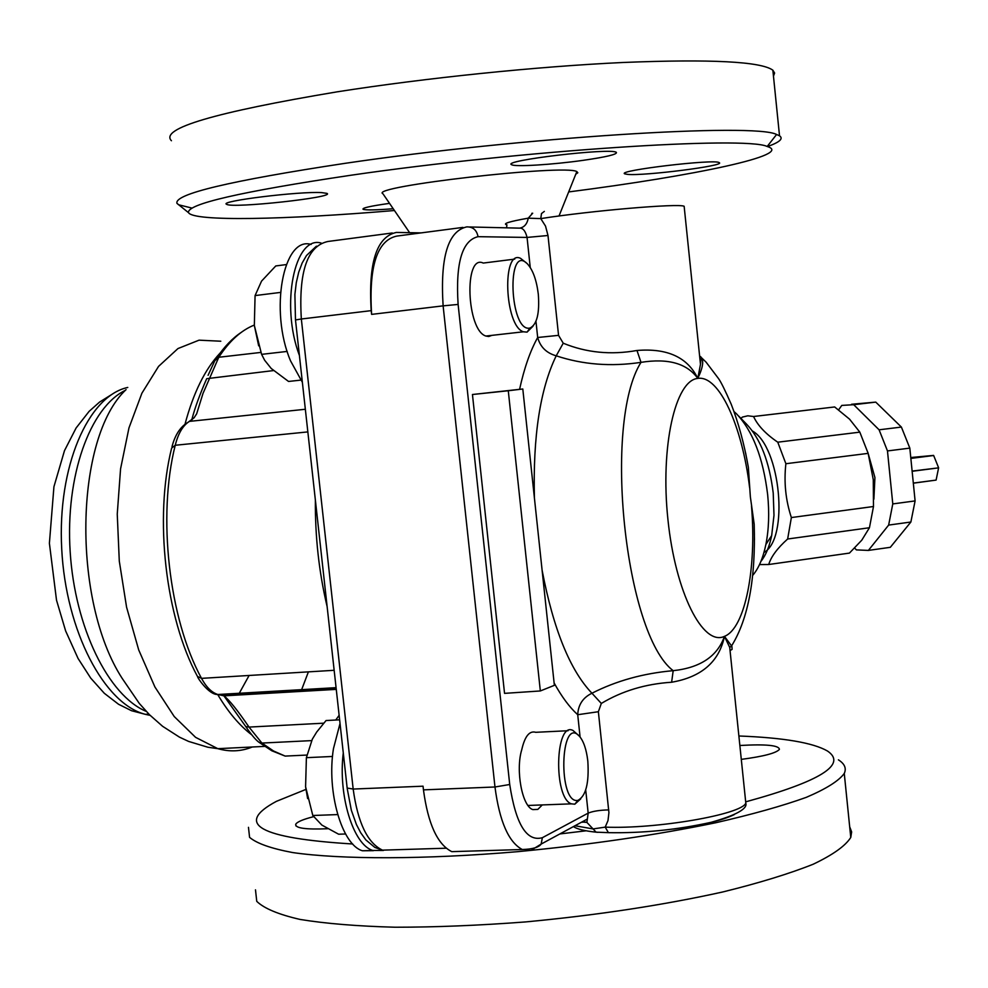 <?xml version="1.0" encoding="UTF-8"?>
<svg xmlns="http://www.w3.org/2000/svg" width="988" height="988" viewBox="0 0 988 988"><rect width="100%" height="100%" fill="white"/><g stroke="black" fill="none" stroke-linecap="round" stroke-linejoin="round"><path stroke-width="1.48" d="M913.32 483.181L936.105 480.094L913.32 483.095M912.134 471.288L938.6 467.855L936.105 480.094M912.122 471.078L938.6 467.855M910.85 458.42L933.66 455.505L938.575 467.657M910.837 458.309L933.66 455.505M910.763 457.53L933.561 455.406M838.639 409.822L841.788 405.413L853.706 404.709L879.085 429.805L887.471 450.936L892.782 503.917L888.644 525.085L868.39 550.415L856.374 549.896L854.694 548.081M867.859 452.356L874.923 477.55L873.898 499.162M853.706 404.709L875.763 402.116L901.389 427.075L909.825 448.12L915.098 500.916L910.874 522.022L890.324 547.315L868.39 550.415M851.594 404.265L875.763 402.116M888.644 525.085L910.874 522.022M892.782 503.917L915.098 500.916M887.471 450.936L909.825 448.12M879.085 429.805L901.389 427.075M740.988 418.43L742.309 417.109L747.805 415.8L753.56 416.504C757.623 425.396 765.688 433.954 777.766 442.192L785.88 463.718C783.805 482.193 785.633 500.138 791.363 517.551L787.646 539.003C777.383 548.192 771.072 556.689 768.726 564.506L759.513 564.58M763.946 552.477C789.276 538.917 780.668 446.897 752.461 431.015M768.726 564.506L849.433 553.095L861.771 540.189L869.44 527.74L873.491 506.511L873.269 479.637L868.156 453.369L859.819 432.151L849.569 419.171L834.662 406.957L753.56 416.504M859.819 432.151L777.766 442.192M868.156 453.369L785.88 463.718M873.491 506.511L791.363 517.551M869.44 527.74L787.646 539.003M462.767 851.31L451.775 851.644C437.462 844.468 428.014 823.881 423.457 789.869L423.049 786.189L353.173 789.054L301.34 319.001L371.204 310.64L371.611 314.382C368.672 266.488 377.046 240.393 396.744 236.095L462.927 227.401M371.204 310.64C368.252 262.734 376.638 236.675 396.349 232.439L421.209 232.884M188.251 422.16L194.043 417.838L196.649 413.849L202.985 393.471L218.78 357.261C229.488 340.922 241.319 330.19 254.287 325.077M311.566 740.617L261.919 743.062L258.93 742.26L271.836 750.794L285.223 756.116L273.528 750.991L261.919 743.062L249.025 727.082C237.614 710.36 229.253 699.949 223.93 695.848L220.522 695.07M220.423 695.021L219.521 694.403M273.441 370.586L206.702 378.676C199.786 394.471 194.883 407.908 192.018 418.974M223.288 694.848L224.066 695.898M224.115 695.972L224.733 696.861M225.869 698.578L245.777 726.575M323.681 723.191L249.025 727.082L245.79 726.588M754.449 539.93L754.19 524.22L750.361 496.865L748.348 467.25L745.594 452.85M760.896 561.406C765.762 555.392 769.356 546.772 771.677 535.558L773.987 515.304L773.221 493.061C769.38 461.729 760.464 438.734 746.471 424.062L738.629 416.022M734.022 411.601L736.418 413.75C752.708 430.842 763.119 457.802 767.651 494.618C769.442 512.797 768.862 529.42 765.885 544.462C763.045 558.158 758.623 568.495 752.621 575.461M535.965 321.322L537.682 337.501C540.238 346.949 546.426 353.049 556.219 355.816C582.871 364.658 611.127 366.844 641.002 362.349C668.135 358.064 687.055 363.411 697.787 378.416C687.586 357.298 667.308 347.986 636.976 350.481L641.002 362.349C602.631 423 624.984 634.469 673.186 670.679C643.386 673.31 616.314 680.818 591.948 693.23C582.957 697.59 578.215 704.753 577.721 714.719L580.092 737.036M730.058 650.586L732.108 649.351L731.886 646.35L724.463 636.358C717.399 656.316 700.307 667.752 673.186 670.679L671.618 682.239C701.505 677.076 719.116 661.787 724.463 636.358L729.737 647.473L730.737 657.168M469.584 226.968L519.367 228.129C522.887 227.796 525.443 230.896 527.061 237.429L530.247 267.501M585.711 789.968L588.169 813.124L587.366 819.04L541.152 844.073L542.363 837.701C526.678 842.023 515.798 824.288 509.722 784.497L458.111 304.428C455.48 263.006 462.125 240.417 478.044 236.675L527.061 237.429L547.994 235.502L545.524 226.091L540.757 218.607C591.627 210.642 678.62 203.232 684.141 206.257L684.264 207.529M745.421 799.28L745.817 803.108C741.827 814.445 656.563 829.241 605.199 827.129L608.003 820.559L608.917 812.655L598.37 711.718L601.322 703.444L591.948 693.23C570.039 670.309 553.428 629.319 542.116 570.274M601.322 703.444C622.057 690.983 645.497 683.918 671.618 682.239M584.908 822.004L586.897 822.399L593.059 828.932L574.979 825.746M598.37 711.718L577.721 714.719C569.533 707.285 561.666 696.688 554.107 682.943M534.422 498.125C532.865 436.338 540.14 388.901 556.219 355.816L563.234 343.207L558.553 335.352L547.994 235.502M636.976 350.481C610.905 355.124 586.329 352.704 563.234 343.207M519.589 389.321C524.208 368.141 530.247 350.864 537.682 337.501L558.553 335.352M699.183 351.889L700.48 364.35L697.787 378.416C703.086 367.314 704.074 360.175 700.764 356.989M684.141 206.257L700.48 364.35C701.258 358.496 701.159 355.939 700.208 356.619L699.652 356.347M520.157 228.043C524.492 227.067 527.197 223.782 528.259 218.163L540.757 218.607L541.498 213.556L544.339 211.395M596.122 832.168L608.41 832.649L605.199 827.129L593.059 828.932L596.122 832.18C584.439 830.933 576.881 829.068 573.46 826.573M729.724 647.449L745.817 803.108C747.657 808.826 736.122 815.211 711.212 822.288C677.225 829.809 642.966 833.267 608.447 832.662L609.855 832.699M508.277 390.754L472.449 394.508L504.547 693.366L540.337 690.958L554.367 685.326L522.8 388.988L508.277 390.754L540.337 690.958M472.449 394.508L522.8 388.988M542.289 804.924L537.793 809.419L532.804 809.592C522.133 806.381 515.403 770.158 521.775 749.645C524.826 736.27 529.482 730.49 535.743 732.306L568.075 730.725M302.365 382.282L290.571 360.916C269.205 311.01 283.247 235.786 311.134 244.431M321.088 243.023C294.523 235.305 280.296 305.23 299.413 355.458M258.671 345.825L254.336 325.46L261.598 354.359L264.661 360.274L271.218 368.475L288.545 381.454L300.76 380.121M538.312 294.239C539.707 313.307 536.941 324.583 530 328.041C509.524 333.117 506.103 241.825 527.543 264.006C533.014 270.218 536.608 280.296 538.312 294.239M526.555 263.092L520.602 258.374C501.632 248.704 504.498 326.003 523.393 331.795L527.061 332.129L533.014 326.188M287.212 351.419L261.598 354.359M280.444 292.423L255.077 295.585L254.336 325.46M286.261 264.586L275.776 265.945L261.536 281.135L255.077 295.585M491.839 335.377L488.727 336.513L485.898 336.044C466.497 330.363 463.78 253.521 483.243 263.067L514.736 259.115M373.427 850.668L362.435 850.767C341.934 845.036 326.46 791.672 333.45 748.706L340.033 723.451M343.281 752.93C337.97 795.328 353.235 844.814 372.772 850.446L383.418 850.458M307.626 798.576L305.588 786.769L312.813 815.495L321.853 825.079L338.637 834.218L345.565 833.983M587.823 761.118C589.206 782.916 585.933 795.995 577.992 800.354C557.812 804.899 559.961 714.707 579.388 736.196C583.649 741.198 586.464 749.497 587.823 761.118M579.388 736.196L573.028 730.49C555.133 720.82 553.231 798.008 571.385 803.849L574.806 804.195L580.746 798.872M337.674 814.581L312.813 815.495M332.524 756.462L306.391 757.673L305.588 786.769M339.625 719.82L326.065 720.536L316.716 732.009L312.332 739.148L306.391 757.673M255.484 889.842L256.757 901.352C264.055 908.441 278.505 914.48 300.117 919.445C325.744 923.619 357.384 926.213 395.052 927.226C435.51 927.226 478.921 925.46 525.258 921.952C597.098 915.209 662.948 905.206 722.821 891.954C759.192 882.976 789.301 873.738 813.161 864.241C832.909 854.83 845.444 845.901 850.767 837.454L851.644 831.921L849.68 826.758M327.596 828.734C305.564 829.661 294.943 828.154 295.745 824.214C297.227 821.831 303.168 819.324 313.542 816.681M739.864 745.495C765.848 744.013 779.026 745.31 779.409 749.373C776.296 753.091 763.588 756.425 741.296 759.377M248.47 827.327L249.581 837.355C256.769 843.456 271.132 848.519 292.658 852.558C341.366 859.609 424.445 859.585 517.7 851.668C589.614 844.802 655.6 835.169 715.633 822.769C752.115 814.433 782.335 805.961 806.319 797.341C826.19 788.856 838.837 780.89 844.271 773.443C846.605 768.331 844.654 763.798 838.404 759.834M738.876 735.986C783.546 737.703 813.075 742.717 827.475 751.016C847.383 764.477 820.349 781.36 746.348 801.663M586.008 830.809L559.863 833.934M352.716 843.987C259.387 838.293 233.946 824.078 276.393 801.354L305.922 789.412M773.468 76.162L774.604 73.038L772.863 70.185C760.958 61.528 711.064 58.959 623.169 62.479C537.509 66.468 426.063 77.879 337.13 91.835C214.779 112.299 159.55 128.588 171.43 140.728M393.212 208.74C375.909 210.086 365.856 210.259 363.053 209.283C361.941 207.999 370.475 206.072 388.655 203.491L389.544 203.367M767.454 146.57C779.668 142.247 783.682 138.653 779.52 135.801L776.58 134.492C755.351 122.697 522.072 137.122 344.936 163.353C229.957 180.779 173.974 194.117 176.963 203.355L178.606 204.775L191.907 208.073M394.434 210.518C284.853 219.768 193.772 221.67 188.56 212.704C186.263 204.195 240.504 191.684 351.296 175.185C521.664 150.349 745.878 135.899 767.182 146.483C794.858 154.758 695.614 175.642 568.68 191.931M409.625 232.674L382.949 193.759C367.598 186.658 565.272 163.971 576.831 171.591L577.819 172.752L575.782 174.221M321.779 192.623L326.942 193.389C336.303 197.279 232.168 208.641 226.709 204.331C217.471 201.28 299.636 191.116 321.779 192.623M583.142 160.34C552.749 164.675 514.686 167.046 511.636 164.712C500.694 160.636 611.436 147.533 616.339 152.362C617.549 154.301 606.484 156.956 583.142 160.34M627.491 174.37L624.774 173.851C615.771 170.591 715.51 158.722 719.19 162.637C726.625 165.626 643.855 176.16 627.491 174.37M150.127 715.374L145.335 714.324C104.32 704.086 65.788 631.023 61.713 548.822C57.267 466.595 88.093 395.929 127.773 387.444M146.249 711.397C108.569 695.762 74.89 627.701 70.173 551.81C65.22 475.907 90.044 407.254 125.427 390.297M249.112 675.471L238.306 695.021M252.311 746.99C241.245 751.485 229.747 752.041 217.829 748.669L207.888 747.237L188.609 741.42L179.47 737.147L162.588 726.291L149.423 714.67L139.296 703.431L122.154 678.361C71.519 600 74.767 437.536 126.069 389.618M423.457 789.869L494.976 786.991C499.496 821.399 508.598 842.245 522.294 849.519L451.775 851.644M371.611 314.382L443.118 305.86L494.976 786.991L509.722 784.497M393.99 849.804L382.492 850.149C367.548 843.085 357.78 822.708 353.173 789.054L347.159 788.054L295.486 319.951L301.34 319.001C298.487 271.651 307.367 245.814 327.954 241.48L392.273 232.983M305.341 409.267L189.437 421.382L192.154 419.554M334.166 670.296L201.515 678.361C168.948 618.784 157.277 516.267 175.234 445.267C178.235 433.361 182.965 425.396 189.437 421.382L185.522 423.926C179.26 428.582 174.74 436.165 171.998 446.65M223.189 695.638L217.817 694.502C211.691 692.526 206.257 687.142 201.515 678.361L197.464 676.434C165.367 617.315 154.153 517.786 171.64 448.07L175.234 445.267L307.848 431.904M315.382 500.175C315.073 536.706 318.988 572.2 327.139 606.669M217.471 694.441L220.213 695.033L336.155 688.327M208.073 375.329L214.804 360.744L218.78 357.261L260.881 352.42M245.926 726.798C251.323 734.702 255.657 739.864 258.93 742.26L258.411 741.852M308.404 671.865L300.969 691.415M264.525 746.397L217.829 748.669L195.587 737.344L174.234 716.547L154.906 686.969L138.703 649.906L126.575 607.188L119.289 561.073L117.251 514.118L120.561 468.905L128.971 427.903L141.914 393.187L158.562 366.387L177.964 348.554L199.057 340.168L220.806 341.218M220.052 353.136C205.035 369.154 193.339 392.891 184.966 424.346M217.669 694.478C228.228 712.212 239.602 725.674 251.804 734.862M335.747 720.03L339.131 715.3M751.498 505.98C756.796 568.372 745.162 628.368 724.463 636.358C702.9 646.621 675.372 592.516 667.937 519.602C660.169 446.786 675.224 380.281 697.787 378.416C719.066 374.86 742.173 425.816 749.62 487.64M478.044 236.675C476.71 230.019 472.931 226.758 466.731 226.894C447.947 231.081 440.08 257.399 443.118 305.86L458.111 304.428M531.717 848.927L533.397 848.877L541.152 844.073C538.88 847.371 532.594 849.186 522.294 849.519M608.756 809.901C599.802 810.111 592.936 811.173 588.169 813.124L542.363 837.701M582.5 822.251L581.586 822.164M506.572 227.833L506.918 224.832C502.176 223.745 509.289 221.522 528.259 218.163L532.693 213.21L531.791 213.359M673.594 829.031C702.419 825.141 722.648 820.324 734.294 814.581M597.938 832.328L596.122 832.18M148.879 714.126L145.335 714.324L131.54 710.718L118.572 704.283L104.296 693.28L90.723 678.114L78.052 658.44L65.628 630.912L56.514 600.185L49.4 543.289L53.932 486.726L64.479 450.676L76.101 427.989L89.118 411.354L99.566 402.079L111.335 394.743M446.082 848.21L382.492 850.149L374.897 847.457L365.856 839.924L360.694 832.736L356.396 824.474L351.333 810.222L347.208 788.535M295.474 319.853L294.893 294.424L296.277 282.716L298.722 272.157L302.143 263.043L306.502 255.509L316.407 246.173M197.81 677.089C196.538 676.249 208.678 695.132 217.817 694.502L336.081 687.66M336.266 689.377L223.906 695.848L225.807 698.479M192.005 418.974L191.598 419.641M241.356 332.314C232.625 338.057 224.375 346.627 216.582 358.026M306.799 755.067L285.149 756.092M224.35 695.997L223.313 694.181M771.677 535.558L765.885 544.462M754.19 524.22C755.832 578.338 748.324 618.859 731.639 645.794L729.737 647.473M587.354 819.052L586.897 822.399L583.192 822.102M748.348 467.25C744.236 443.97 738.518 422.938 731.169 404.129C725.106 390.285 720.87 381.739 718.474 378.503L706.099 362.164L701.505 357.73M530 328.041L527.061 332.129M523.393 331.795L485.898 336.044M372.772 850.446L362.435 850.767M577.992 800.354L574.806 804.195M571.385 803.849L527.987 805.455M295.931 825.919L295.745 824.214M850.767 837.454L844.271 773.443M772.863 70.185L779.52 135.801M767.182 146.483L776.58 134.492M188.56 212.704L176.963 203.355M624.712 173.221L624.774 173.851M511.537 163.823L511.636 164.712M226.61 203.528L226.709 204.331M559.01 216.002L576.831 171.591"/></g></svg>

